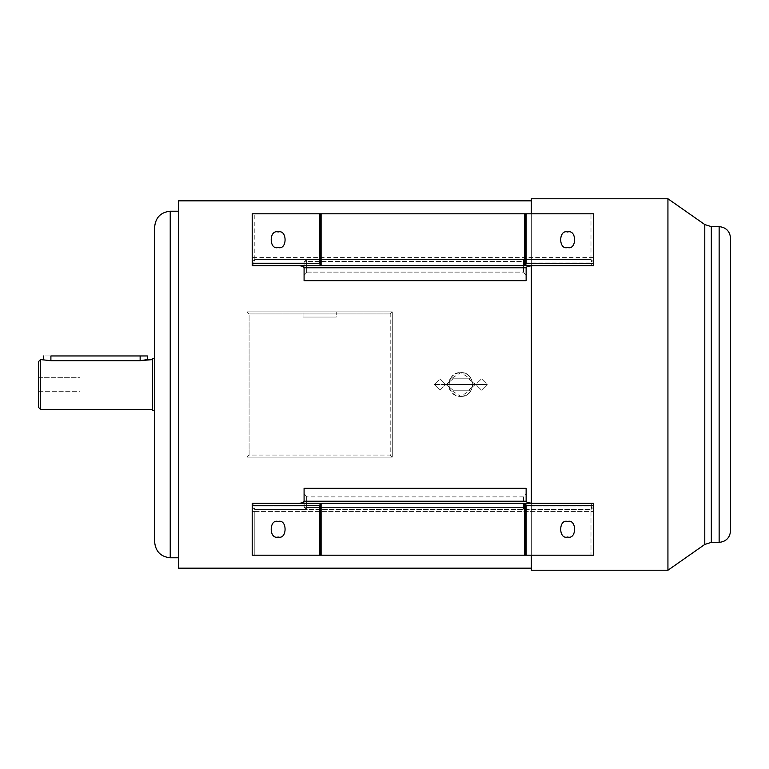 <?xml version="1.0" encoding="UTF-8"?>
<svg xmlns="http://www.w3.org/2000/svg" width="769" height="769" viewBox="0 0 769 769"><rect width="100%" height="100%" fill="white"/><g stroke="black" fill="none" stroke-linecap="round" stroke-linejoin="round"><path stroke-width="0.58" stroke-dasharray="3.85 2.88" d="M475.329 384.5L472.695 384.164L471.666 389.354L460.766 396.429L449.865 389.354L448.836 384.76L446.203 384.683L453.028 390.21L468.504 390.21L475.329 384.5L468.513 390.21L453.018 390.21L446.203 384.5L434.302 384.5L487.229 384.5L481.519 390.21L475.809 384.5L445.722 384.5L440.012 390.21L434.302 384.5L440.012 390.21L445.722 384.5L475.809 384.5L481.519 390.21L487.229 384.5L475.329 384.5L487.229 384.5L481.519 378.79L475.809 384.5L445.722 384.5L440.012 378.79L434.302 384.5L446.203 384.5L453.028 378.79L468.513 378.79L475.329 384.5M460.766 396.429C468.119 395.622 472.089 391.527 472.695 384.164C471.782 377.137 467.812 373.273 460.766 372.571C476.136 371.821 476.184 397.15 460.766 396.429C476.184 397.15 476.136 371.821 460.766 372.571C445.366 371.831 445.376 397.169 460.766 396.429C445.376 397.169 445.366 371.831 460.766 372.571C453.45 373.369 449.481 377.425 448.836 384.76C449.711 391.815 453.681 395.708 460.766 396.429M49.447 360.632L50.898 360.68L50.898 355.96C42.276 355.96 42.276 355.96 50.898 355.96L147.398 355.96L140.141 355.96L140.141 360.68L140.141 355.96L50.898 355.96L50.898 360.68L140.141 360.68L147.398 359.594M147.283 359.632L144.178 360.344M142.928 360.517L50.898 360.68L43.756 359.632M336.255 311.868L303.044 311.868L303.044 317.059L336.255 317.059L336.255 311.868L303.044 311.868L336.255 311.868L336.255 317.059L303.044 317.059L303.044 311.868L336.255 311.868M704.779 544.442L704.779 224.558L704.779 544.442M711.325 226.624L711.325 542.376L711.325 226.624M567.637 247.531C558.4 250.3 558.4 229.2 567.637 231.969C558.4 229.2 558.4 250.3 567.637 247.531C576.885 250.3 576.885 229.2 567.637 231.969C576.885 229.2 576.885 250.3 567.637 247.531M278.147 247.531C268.9 250.3 268.9 229.2 278.147 231.969C268.9 229.2 268.9 250.3 278.147 247.531C287.385 250.3 287.385 229.2 278.147 231.969C287.385 229.2 287.385 250.3 278.147 247.531M567.637 537.031C558.4 539.8 558.4 518.7 567.637 521.469C558.4 518.7 558.4 539.8 567.637 537.031C576.885 539.8 576.885 518.7 567.637 521.469C576.885 518.7 576.885 539.8 567.637 537.031M278.147 537.031C268.9 539.8 268.9 518.7 278.147 521.469C268.9 518.7 268.9 539.8 278.147 537.031C287.385 539.8 287.385 518.7 278.147 521.469C287.385 518.7 287.385 539.8 278.147 537.031M38.45 391.681L38.45 377.319L79.957 377.319L79.957 391.681L38.45 391.681L38.45 377.319L38.45 391.681L79.957 391.681L79.957 377.319L79.957 391.681L79.957 377.319L38.45 377.319L38.45 391.681M531.321 213.811L531.321 265.805L531.321 213.811M531.321 503.195L531.321 555.189L531.321 503.195M178.533 557.785L178.533 211.215L178.533 557.785M154.665 410.444L154.665 358.556L154.665 410.444M152.589 409.406L152.589 359.594L152.589 409.406M531.321 568.156L531.321 200.844L531.321 568.156M523.545 496.88L306.677 496.88L304.082 493.438L304.082 488.334L304.082 506.944L304.082 501.234L304.082 506.944L253.905 506.944L253.905 503.311L252.203 503.311L252.203 555.189L254.799 555.189L254.799 511.606L590.986 511.606L590.986 555.189L254.799 555.189L593.581 555.189L593.581 503.311L253.905 503.311L591.659 503.311L591.659 506.944L526.14 506.944L526.14 493.438L523.545 496.88L523.545 507.463L306.677 507.463L306.677 496.88L523.545 496.88L526.14 493.438L526.14 488.334L526.14 506.944L526.14 501.234L526.14 506.944L591.659 506.944L591.659 503.311L593.581 503.311L593.581 555.189L590.986 555.189L590.986 511.606L254.799 511.606L254.799 509.53L590.986 509.53L254.799 509.53L590.986 509.53L590.986 511.606L593.581 511.606L590.986 511.606L590.986 509.53L593.581 506.944L590.986 509.53L593.581 506.944L591.659 506.944L593.581 506.944L590.986 509.53L591.659 506.944L590.986 509.53L306.677 509.53L306.677 507.463L523.545 507.463L523.545 509.53L526.14 506.944L523.545 509.53L526.14 506.944L523.545 509.53L523.545 507.463L526.14 506.944L523.545 507.463L523.545 496.88M306.677 272.12L523.545 272.12L526.14 275.562L526.14 280.666L526.14 262.056L526.14 267.766L526.14 262.056L591.659 262.056L591.659 265.69L593.581 265.69L593.581 213.811L252.203 213.811L252.203 265.69L591.659 265.69L253.905 265.69L253.905 262.056L304.082 262.056L304.082 275.562L306.677 272.12L306.677 261.537L523.545 261.537L523.545 272.12L306.677 272.12L304.082 275.562L304.082 280.666L304.082 262.056L304.082 267.766L304.082 262.056L253.905 262.056L253.905 265.69L252.203 265.69L252.203 213.811L590.986 213.811L590.986 257.394L254.799 257.394L254.799 213.811L254.799 257.394L590.986 257.394L590.986 259.47L254.799 259.47L590.986 259.47L254.799 259.47L254.799 257.394L252.203 257.394L254.799 257.394L254.799 259.47L252.203 262.056L254.799 259.47L252.203 262.056L253.905 262.056L252.203 262.056L254.799 259.47L253.905 262.056L254.799 259.47L523.545 259.47L523.545 261.537L306.677 261.537L306.677 259.47L304.082 262.056L306.677 259.47L304.082 262.056L306.677 259.47L306.677 261.537L304.082 262.056L306.677 261.537L306.677 272.12M178.533 568.156L178.533 200.844L178.533 568.156M247.012 311.868L247.012 457.132L392.286 457.132L392.286 311.868L247.012 311.868L247.012 457.132L392.286 457.132L247.012 457.132L247.012 311.868L392.286 311.868L247.012 311.868L392.286 311.868L392.286 457.132L392.286 311.868L390.21 313.944L390.21 455.056L249.089 455.056L249.089 313.944L390.21 313.944L249.089 313.944L247.012 311.868L249.089 313.944L249.089 455.056L247.012 457.132L247.012 311.868M38.45 407.33L38.45 361.67L38.45 407.33M40.526 359.594L40.526 409.406L40.526 359.594M44.189 359.748L45.765 360.132M46.851 360.334L48.111 360.517M152.589 358.556L152.589 410.444L152.589 358.556M154.665 226.778L154.665 542.222L154.665 226.778M170.228 557.785L170.228 211.215L170.228 557.785M531.321 198.767L531.321 570.233L531.321 198.767M667.934 198.767L667.934 570.233L667.934 198.767M719.14 226.624L719.14 542.376L719.14 226.624M730.55 530.966L730.55 238.034L730.55 530.966M390.21 313.944L392.286 311.868L392.286 457.132L390.21 455.056L390.21 313.944M390.21 455.056L392.286 457.132L247.012 457.132L249.089 455.056L390.21 455.056M303.044 317.059L336.255 317.059L303.044 317.059M254.799 555.189L252.203 555.189L252.203 511.606L254.799 511.606L254.799 555.189M254.799 511.606L252.203 511.606L252.203 506.944L254.799 509.53L254.799 511.606M252.203 503.311L253.905 503.311L253.905 506.944L252.203 506.944L252.203 503.311M254.799 509.53L252.203 506.944L254.799 509.53L252.203 506.944L253.905 506.944L254.799 509.53L253.905 506.944L304.082 506.944L306.677 509.53L254.799 509.53M306.677 509.53L304.082 506.944L306.677 509.53L304.082 506.944L306.677 507.463L306.677 509.53M304.188 507.665L304.082 493.438L306.677 496.88L306.677 507.463L304.082 506.944L304.188 507.665M590.986 213.811L593.581 213.811L593.581 257.394L590.986 257.394L590.986 213.811M590.986 257.394L593.581 257.394L593.581 262.056L590.986 259.47L590.986 257.394M593.581 265.69L591.659 265.69L591.659 262.056L593.581 262.056L593.581 265.69M590.986 259.47L593.581 262.056L590.986 259.47L593.581 262.056L591.659 262.056L590.986 259.47L591.659 262.056L526.14 262.056L523.545 259.47L590.986 259.47M523.545 259.47L526.14 262.056L523.545 259.47L526.14 262.056L523.545 261.537L523.545 259.47M526.034 261.335L526.14 275.562L523.545 272.12L523.545 261.537L526.14 262.056L526.034 261.335M487.229 384.5L434.302 384.5L440.012 378.79L445.722 384.5L475.809 384.5L481.519 378.79L487.229 384.5M472.695 384.164L475.329 384.26L468.504 378.79L453.028 378.79L446.203 384.683L448.836 384.76L449.865 379.646L460.766 372.571L471.666 379.646L472.695 384.164M471.666 389.354C472.233 389.825 471.176 390.104 468.504 390.21L453.028 390.21C450.163 390.056 449.115 389.768 449.865 389.354M449.865 379.646C449.365 379.136 450.423 378.857 453.028 378.79L468.513 378.79C471.282 378.915 472.329 379.204 471.666 379.646"/><path stroke-width="1.15" d="M147.398 355.96L147.398 359.594L140.141 360.68L50.898 360.68L40.526 359.594L40.526 409.406L152.589 409.406L40.526 409.406L40.526 359.594L38.45 361.67L38.45 407.33L40.526 409.406L38.45 407.33L38.45 361.67L40.526 359.594L50.898 360.68L50.898 355.96C42.276 355.96 42.276 355.96 50.898 355.96L50.898 360.68L140.141 360.68L152.589 359.594L147.398 359.594L147.398 355.96L140.141 355.96L140.141 360.68L140.141 355.96L50.898 355.96C42.276 355.96 42.276 355.96 50.898 355.96L147.398 355.96M144.178 360.344L142.928 360.517M170.228 557.785L170.228 211.215C160.846 212.206 155.655 217.396 154.665 226.778L154.665 542.222C155.655 551.604 160.846 556.794 170.228 557.785L178.533 557.785L170.228 557.785C160.846 556.794 155.655 551.604 154.665 542.222L154.665 226.778C155.655 217.396 160.846 212.206 170.228 211.215L170.228 557.785M704.779 224.558L711.325 226.624L711.325 542.376L704.779 544.442L704.779 224.558L667.934 198.767L667.934 570.233L704.779 544.442L667.934 570.233L667.934 198.767L531.321 198.767L531.321 213.811L531.321 198.767L667.934 198.767L704.779 224.558L704.779 544.442L711.325 542.376L719.14 542.376C726.023 541.645 729.819 537.848 730.55 530.966L730.55 238.034C729.819 231.152 726.023 227.355 719.14 226.624L719.14 542.376L719.14 226.624L711.325 226.624L719.14 226.624C726.023 227.355 729.819 231.152 730.55 238.034L730.55 530.966C729.819 537.848 726.023 541.645 719.14 542.376L711.325 542.376L711.325 226.624L704.779 224.558M567.637 231.969C558.4 229.2 558.4 250.3 567.637 247.531C558.4 250.3 558.4 229.2 567.637 231.969C576.885 229.2 576.885 250.3 567.637 247.531C576.885 250.3 576.885 229.2 567.637 231.969M278.147 231.969C268.9 229.2 268.9 250.3 278.147 247.531C268.9 250.3 268.9 229.2 278.147 231.969C287.385 229.2 287.385 250.3 278.147 247.531C287.385 250.3 287.385 229.2 278.147 231.969M567.637 521.469C558.4 518.7 558.4 539.8 567.637 537.031C558.4 539.8 558.4 518.7 567.637 521.469C576.885 518.7 576.885 539.8 567.637 537.031C576.885 539.8 576.885 518.7 567.637 521.469M278.147 521.469C268.9 518.7 268.9 539.8 278.147 537.031C268.9 539.8 268.9 518.7 278.147 521.469C287.385 518.7 287.385 539.8 278.147 537.031C287.385 539.8 287.385 518.7 278.147 521.469M531.321 265.805L531.321 503.195L531.321 265.805M531.321 555.189L531.321 570.233L667.934 570.233L531.321 570.233L531.321 555.189M178.533 211.215L170.228 211.215L178.533 211.215M154.665 358.556L152.589 358.556L152.589 410.444L154.665 410.444L152.589 410.444L152.589 358.556L154.665 358.556M531.321 200.844L178.533 200.844L178.533 568.156L531.321 568.156L178.533 568.156L178.533 200.844L531.321 200.844M304.082 488.334L526.14 488.334L304.082 488.334L304.082 501.234C303.717 502.484 301.823 503.176 298.382 503.311C301.823 503.176 303.717 502.484 304.082 501.234L526.14 501.234L304.082 501.234L304.082 488.334M526.14 280.666L304.082 280.666L526.14 280.666L526.14 267.766C526.63 266.516 529.207 265.824 533.878 265.69C529.207 265.824 526.63 266.516 526.14 267.766L304.082 267.766L526.14 267.766L526.14 280.666M593.581 265.69L252.203 265.69L252.203 213.811L252.203 263.613L319.644 263.613L319.644 213.811L252.203 213.811L526.14 213.811L526.14 263.613L593.581 263.613L593.581 265.69L593.581 213.811L593.581 263.613L526.14 263.613L524.669 265.411L321.115 265.411L319.644 263.613L252.203 263.613L252.203 265.69L593.581 265.69M298.382 265.69C301.823 265.824 303.717 266.516 304.082 267.766L304.082 280.666L304.082 267.766C303.717 266.516 301.823 265.824 298.382 265.69M593.581 213.811L526.14 213.811L593.581 213.811M252.203 503.311L593.581 503.311L593.581 555.189L593.581 505.387L526.14 505.387L526.14 555.189L593.581 555.189L252.203 555.189L252.203 503.311L252.203 555.189L319.644 555.189L319.644 505.387L252.203 505.387L319.644 505.387L321.115 503.589L524.669 503.589L526.14 505.387L593.581 505.387L593.581 503.311L252.203 503.311M533.878 503.311C529.207 503.176 526.63 502.484 526.14 501.234L526.14 488.334L526.14 501.234C526.63 502.484 529.207 503.176 533.878 503.311M45.765 360.132L46.851 360.334M48.111 360.517L49.447 360.632M526.14 505.387L525.4 503.801L525.4 555.189L526.14 555.189L526.14 505.387M320.385 503.801L319.644 505.387L319.644 555.189L320.385 555.189L320.385 503.801L320.385 555.189L321.115 555.189L321.115 503.589L320.385 503.801M524.669 503.589L321.115 503.589L321.115 555.189L524.669 555.189L524.669 503.589L524.669 555.189L525.4 555.189L525.4 503.801L524.669 503.589M525.4 265.199L526.14 263.613L526.14 213.811L525.4 213.811L525.4 265.199L525.4 213.811L524.669 213.811L524.669 265.411L525.4 265.199M321.115 265.411L524.669 265.411L524.669 213.811L321.115 213.811L321.115 265.411L321.115 213.811L320.385 213.811L320.385 265.199L321.115 265.411M319.644 263.613L320.385 265.199L320.385 213.811L319.644 213.811L319.644 263.613M526.034 261.335L526.14 262.056L526.034 261.335M43.641 359.594L43.641 355.96"/></g></svg>
